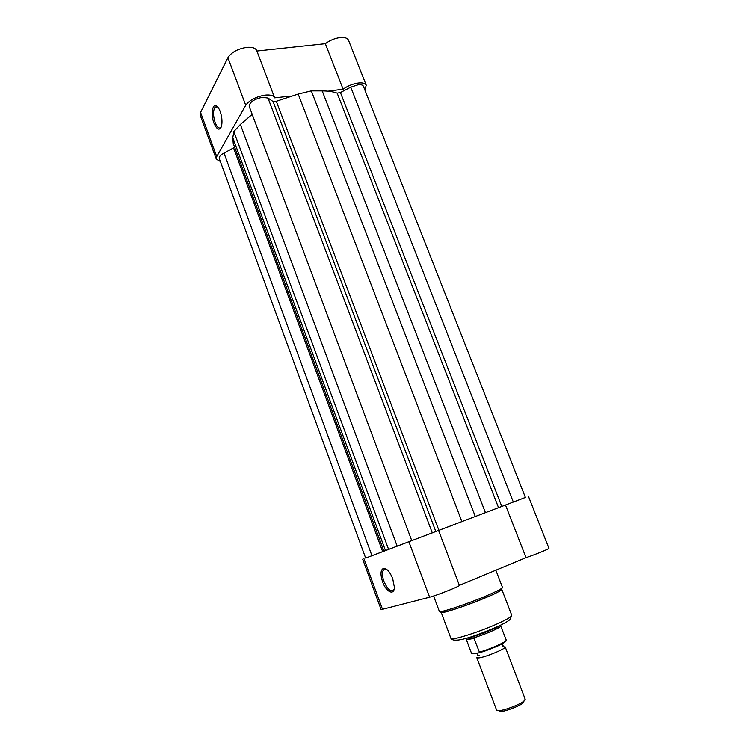 <?xml version="1.0" encoding="UTF-8"?>
<svg xmlns="http://www.w3.org/2000/svg" width="749" height="749" viewBox="0 0 749 749"><rect width="100%" height="100%" fill="white"/><g stroke="black" fill="none" stroke-linecap="round" stroke-linejoin="round"><path stroke-width="1.12" d="M213.989 123.239C210.956 115.449 212.079 104.298 215.852 105.665C217.444 106.199 218.895 108.156 220.187 111.545C221.826 116.31 222.331 120.804 221.723 125.027C219.869 131.047 217.294 130.448 213.989 123.239M217.659 106.938L216.873 106.555L214.972 107.257C213.016 110.777 213.072 115.898 215.16 122.621C217.154 127.499 219.12 129.062 221.049 127.311L221.077 127.274M290.724 96.097L274.63 97.847C273.507 95.469 270.22 94.58 264.762 95.17C255.765 96.827 249.408 100.197 245.719 105.281L216.723 156.569L216.311 159.2L220.337 161.456M216.311 159.2L200.236 115.271L200.563 112.425L227.921 57.673C231.45 52.271 237.723 48.835 246.721 47.365C252.179 46.915 255.521 48.011 256.738 50.623L274.63 97.847M358.125 83.055C352.676 83.897 347.667 85.938 343.098 89.187L325.328 43.685C329.803 40.315 334.766 38.274 340.224 37.553C344.727 37.169 347.48 38.059 348.491 40.203L366.252 85.227C365.325 83.279 362.619 82.559 358.125 83.055M325.328 43.685L256.888 51.026M364.8 89.805L366.252 85.227M327.959 91.191L343.098 89.187M411.781 540.694L249.202 106.377C249.454 102.267 253.808 99.252 262.253 97.323L268.002 98.053L273.085 101.536L276.297 101.293L298.186 94.065L311.312 90.882L322.201 90.91C328.193 90.947 333.183 91.696 337.162 93.157L340.421 92.548L350.747 87.184L357.985 84.815C360.971 84.478 362.778 84.955 363.405 86.257L525.405 497.458L388.609 549.429L233.838 131.534L240.382 124.465L252.198 114.372M311.312 90.882L475.306 516.538M234.671 147.319L223.988 153.068C220.449 155.024 218.867 156.822 219.242 158.488L365.662 558.08L388.609 549.429M383.919 551.18L233.229 143.396L232.789 137.685L233.838 131.534M478.826 657.922L476.823 657.725L496.596 710.108L498.974 710.651C504.489 710.455 519.534 704.734 523.785 701.223L525.208 699.248L505.21 646.939C506.661 648.4 485.521 657.21 478.826 657.922M503.028 646.771L505.21 646.939M474.192 638.401L466.402 639.721L471.514 653.306L472.45 653.783L478.892 652.856L479.397 652.154L473.892 637.998L466.842 638.111M473.892 637.998L466.402 639.721M465.756 638.42L466.243 639.3M479.397 652.154C490.558 649.065 507.485 641.387 506.23 640.039L500.763 626.145C500.276 627.868 483.536 635.077 473.293 637.961M499.649 625.649C495.454 628.851 474.379 636.987 467.704 637.979M524.075 700.989L523.055 703.058C519.226 706.232 505.715 711.372 500.744 711.541L500.538 711.55M392.701 578.631L394.339 587.019C394.442 596.054 386.156 592.197 382.599 581.833C380.155 574.118 380.529 569.615 383.713 568.313C386.952 568.51 389.948 571.955 392.701 578.631M386.54 569.287L384.939 568.978L383.142 570.335C381.999 572.891 382.262 576.552 383.909 581.336C387.636 589.641 390.987 592.337 393.965 589.416L394.133 589.07M501.718 589.266L501.755 589.332C501.736 590.287 496.896 592.862 487.234 597.047C468.359 605.22 440.684 614.358 441.161 612.345L441.152 612.279M365.662 558.071L454.231 524.543M459.343 585.372L459.39 585.409C460.616 585.952 436.47 595.549 429.617 597.215L381.138 609.658L362.685 559.213M490.698 510.668L525.405 497.439M528.429 496.306L548.933 548.287C549.682 548.689 535.629 554.447 526.041 557.659L459.371 585.353M505.491 505.032L526.041 557.659M245.719 105.281L227.921 57.673M216.723 156.569L200.563 112.425M268.002 98.053L432.304 532.895M240.382 124.465L397.185 546.19M273.085 101.536L435.824 531.547M276.297 101.293L438.914 530.367M298.186 94.065L461.918 521.622M322.201 90.91L485.436 512.672M337.162 93.157L498.534 507.672M340.421 92.548L501.783 506.436M350.747 87.184L513.327 502.055M223.988 153.068L371.953 555.702M233.622 148.068L382.673 551.639M232.789 137.685L385.492 550.599M505.856 640.788C507.55 641.996 489.93 649.945 479.117 652.791M497.448 623.777C507.092 619.414 511.867 616.596 511.764 615.341L510.06 619.47C509.395 620.097 507.803 621.773 497.617 626.595C480.381 633.944 454.68 644.346 450.945 638.448C450.683 641.032 478.62 632.296 497.448 623.777M487.346 595.418C497.411 591.064 502.448 588.396 502.467 587.422C501.193 590.446 496.184 593.592 487.421 596.859C468.378 604.939 440.14 615.229 439.354 611.39C438.839 613.459 467.666 603.919 487.346 595.418M363.967 558.735L382.542 609.471M408.898 541.789L429.617 597.215M216.873 106.555L215.852 105.665M217.603 106.901L214.972 107.257M479.257 655.422L477.497 655.235L477.207 653.1M502.148 643.737L503.056 645.526L502.504 646.602M466.131 639.047L471.533 653.343M500.763 626.145L500.669 625.153M523.055 703.058L523.785 701.223M500.744 711.541L498.974 710.651M506.23 640.039C505.107 644.103 489.312 649.57 479.238 652.725M501.755 589.332L511.764 615.341M495.838 570.204L502.467 587.422M433.596 596.017L439.354 611.39M441.161 612.345L450.945 638.448M438.586 530.507L459.39 585.409M386.194 569.146L383.142 570.335M384.939 568.978L383.713 568.313"/></g></svg>
